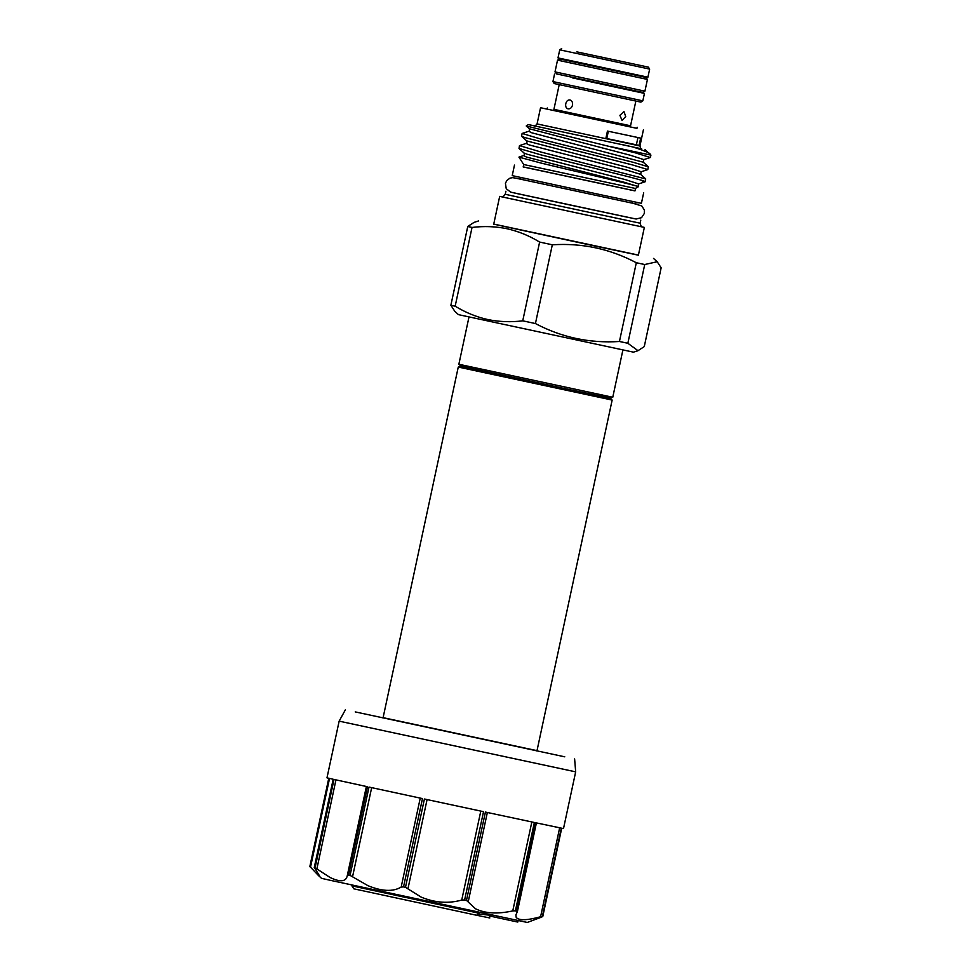 <?xml version="1.0" encoding="UTF-8"?>
<svg xmlns="http://www.w3.org/2000/svg" width="971" height="971" viewBox="0 0 971 971"><rect width="100%" height="100%" fill="white"/><g stroke="black" fill="none" stroke-linecap="round" stroke-linejoin="round"><path stroke-width="1.46" d="M644.914 91.165L555.011 71.89L556.686 73.954L642.547 92.354L644.914 91.165L647.439 79.428L557.524 60.153L559.891 58.964L645.751 77.377L559.891 58.964M479.067 913.238L351.915 885.868L353.82 888.817L476.7 915.277L479.261 912.364M489.797 917.971L476.725 915.265M358.542 886.462L351.915 885.868M612.762 397.26L610.031 398.134L566.481 388.958L460.994 366.188L458.858 364.259L612.762 397.26L622.897 349.997M383.023 718.018L458.263 367.062L612.155 400.064L610.031 398.134M589.215 54.497L629.342 63.054L589.215 54.497M576.823 51.864L648.373 67.133L576.823 51.864M649.648 69.099L559.733 49.824L557.997 57.92L647.912 77.195L649.648 69.099L648.373 67.133M642.838 100.85L640.872 102.125L554.198 83.542L552.936 81.576L642.838 100.85L644.441 93.398L626.635 89.502M572.465 77.413L626.732 89.041M572.368 77.862L644.441 93.398M625.712 116.544L622.035 120.428L619.911 115.318L623.965 111.519L625.712 116.544M559.211 84.659L553.907 109.407L608.222 121.132L630.543 125.829L635.847 101.093M569.928 99.94C571.98 100.668 572.854 102.404 572.526 105.171C571.688 107.817 570.195 109.043 568.023 108.861L568.023 108.861C566.081 108.157 565.328 106.434 565.765 103.703C566.494 101.033 567.877 99.782 569.928 99.94L569.928 99.94M553.919 109.347L630.543 125.781M635.495 188.483L523.709 164.524L523.187 166.951L634.973 190.911L635.495 188.483L638.044 186.505L624.426 182.33L526.525 157.071L523.527 155.566L518.927 157.12L541.005 163.055C578.376 172.158 646.516 187.658 637.826 186.748M519.497 145.614L519.012 148.454L524.061 153.03L527.132 154.255L625.033 179.526L638.615 183.907L645.096 181.808L645.715 178.931L541.405 152.156L519.497 145.614L526.136 143.417L529.134 144.922L627.035 170.18L640.654 174.355L645.715 178.931M519.012 148.454L540.823 154.838L630.118 177.147C644.259 180.8 648.361 182.305 642.426 181.674M647.803 169.573L648.312 166.781L633.298 162.315L544.003 140.006L522.107 133.464L521.609 136.304L525.008 137.615L632.728 164.997L647.803 169.573L641.212 171.758L627.63 167.376L526.67 140.88C527.132 142.361 526.95 143.21 526.136 143.417M534.681 125.89L528.248 124.579L526.233 125.975L635.325 152.848L650.315 157.508L643.822 159.608L630.24 155.226L529.28 128.73C529.741 130.211 529.559 131.061 528.734 131.267L522.107 133.464M610.492 146.585L650.91 155.105L650.412 157.423M637.935 137.542L636.381 144.813L639.1 145.395L640.666 138.113L607.445 131.073L605.88 138.368L606.778 138.55L608.332 131.267M639.1 145.395L605.88 138.368M636.94 128.354L540.544 107.72L636.952 128.33M523.211 166.878L634.985 190.838M514.484 165.082L512.227 175.617L603.792 195.389L641.418 203.315L643.676 192.78M493.741 224.07L638.408 255.082M539.621 242.07L552.317 244.801L535.434 323.549L522.738 320.831L539.621 242.07C529.413 235.807 518.575 231.365 507.117 228.755C495.708 226.401 484.019 225.964 472.04 227.445L455.156 306.205L450.872 305.258L467.755 226.498L472.04 227.445M636.321 262.74L644.732 264.525L627.849 343.273L619.437 341.489L636.321 262.74C610.164 248.867 582.151 242.884 552.317 244.801M627.849 343.273L637.996 350.689L644.271 346.586L661.154 267.826L657.197 261.745L644.732 264.525M450.872 305.258L454.816 311.339L458.482 314.653L633.444 352.157L637.996 350.689M535.434 323.549C561.59 337.423 589.591 343.406 619.437 341.489M455.156 306.205C465.461 312.504 476.3 316.947 487.66 319.52C499.167 321.874 510.867 322.311 522.738 320.831M502.796 197.016L499.677 196.397L493.729 224.18L596.255 246.318L638.384 255.191L644.343 227.408L641.248 226.692M499.677 196.397L644.343 227.408M528.782 199.456L640.12 223.196L641.273 226.753L502.76 197.052L505.26 194.285L528.782 199.456M511.608 192.367L635.119 218.839M517.458 193.678L629.244 217.625M467.755 226.498L474.03 222.395L478.582 220.927M636.381 144.813L606.778 138.55M528.248 124.579L641.394 148.781M650.91 155.105L645.084 149.643M649.805 154.838C651.954 153.952 646.722 151.452 634.099 147.361M383.096 717.654L536.999 750.656M345.397 709.777L339.146 721.15L575.669 771.848L563.508 828.554L561.663 828.202L542.728 916.515L540.592 916.758C527.059 920.459 518.927 920.666 516.184 917.389L515.892 914.876L517.288 911.878L516.718 911.077L535.652 822.753L561.299 828.129L542.364 916.442M348.565 875.053L347.315 875.466C346.21 881.789 340.445 882.457 330.031 877.468L315.09 867.758L334.024 779.446L367.499 786.741L348.565 875.053L350.07 875.381L369.004 787.068L422.47 798.587L403.535 886.899L405.477 887.324L424.412 799.012L483.534 811.671L464.611 899.983L466.481 900.384L485.415 812.072L534.353 822.486L515.419 910.798L517.288 911.878M339.146 721.15L326.984 777.844L333.356 779.3L314.422 867.613L319.884 876.425L318.597 875.684L321.547 878.342L331.014 880.479L527.277 922.45L541.879 917.012M515.419 910.798L512.761 910.919C497.492 914.233 485.051 913.505 475.462 908.747L466.481 900.384M464.611 899.983L461.735 900.056C448.444 903.783 434.947 902.812 421.22 897.143L405.477 887.324M403.535 886.899L401.169 887.081C393.073 891.9 382.016 891.439 367.985 885.698L350.07 875.381M347.315 875.441L366.383 786.498L347.23 875.915M318.597 875.684L309.907 866.508L310.477 867.321L329.533 778.451M489.469 915.944L492.795 916.648M497.164 916.163L496.982 917.607L497.286 916.187M496.982 917.607L517.798 922.062L518.113 920.581M493.086 915.301L492.916 916.709L493.207 915.325M492.916 916.709L496.861 917.546M478.266 913.929L490.27 915.289C489.433 915.483 489.25 916.345 489.724 917.85M534.305 125.866C534.39 126.558 535.312 125.914 537.072 123.924L639.938 145.978L643.421 129.774M639.938 145.978C640.605 148.332 641.188 149.303 641.673 148.879L623.054 144.8M643.822 159.608L643.263 162.206L531.732 132.772L528.734 131.267M383.096 717.69L536.999 750.68M335.966 779.871L316.886 868.839M540.592 916.758L559.66 827.802M512.761 910.919L531.841 821.952M461.735 900.056L480.803 811.088M401.169 887.081L420.249 798.113M371.662 787.639L352.582 876.607M427.07 799.582L408.002 888.55M487.357 812.484L468.289 901.452M645.751 77.377L647.439 79.428M555.011 71.89L557.524 60.153M353.298 885.321L352.012 885.746M491.35 914.937L490.27 915.289M536.927 751.008L612.155 400.064M636.927 128.415L637.182 127.25M632.364 203.085L641.807 205.973L644.38 210.039L644.392 213.353L641.54 217.686L636.126 219.021L573.096 205.67L510.649 192.124L506.243 188.714L505.43 183.398L506.741 180.57L509.993 178.13L512.688 177.644L520.577 179.125M638.335 204.444L514.569 177.911M653.532 258.432L657.197 261.745M640.12 223.196L640.787 220.126M632.339 203.206L632.691 201.519M520.553 179.247L520.917 177.559M505.26 194.285L505.915 191.202M537.072 123.924L540.544 107.72M643.263 162.206L648.312 166.781M638.615 183.907L638.044 186.505M524.061 153.03C524.534 154.51 524.352 155.36 523.527 155.566M641.212 171.758L640.654 174.355M526.233 125.975L529.28 128.73M521.609 136.304L526.67 140.88M523.709 164.524L518.927 157.12M547.025 109.14L547.268 107.975M552.936 81.576L554.526 74.124M561.699 48.55L559.733 49.824M460.994 366.188L458.263 367.062M458.858 364.259L468.993 316.995M564.77 756.822L355.24 711.901M561.711 828.214L542.765 916.551M328.768 778.269L309.846 866.52M314.228 867.673L333.187 779.264M536.405 822.923L517.385 911.66M574.626 758.921L575.669 771.848"/></g></svg>
